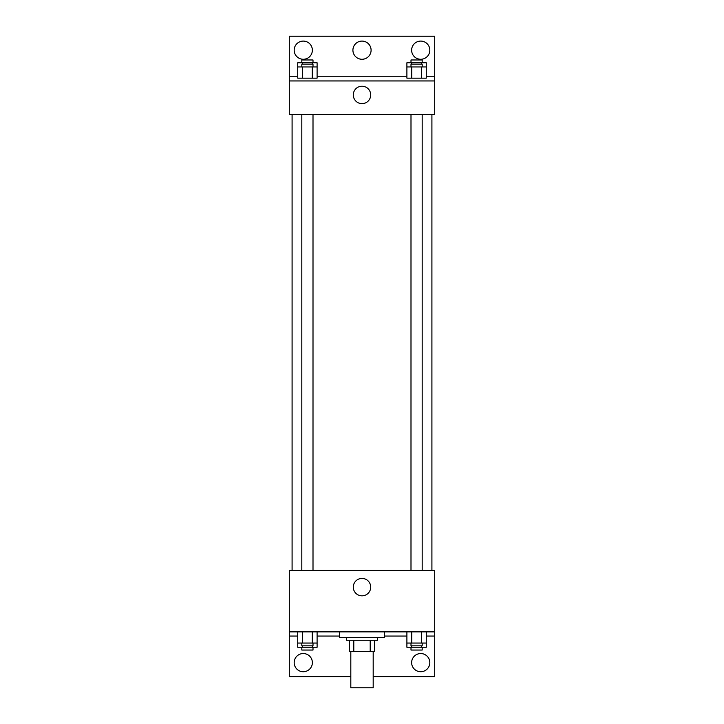 <?xml version="1.0" encoding="UTF-8"?>
<svg xmlns="http://www.w3.org/2000/svg" width="724" height="724" viewBox="0 0 724 724"><rect width="100%" height="100%" fill="white"/><g stroke="black" fill="none" stroke-linecap="round" stroke-linejoin="round"><path stroke-width="1.09" d="M350.814 651.446L350.814 687.8L373.186 687.8L373.186 651.446M370.208 640.26L370.208 651.446L349.411 651.446L349.411 640.26M370.208 651.446L374.589 651.446L374.589 640.26L374.589 651.446M377.385 637.464L377.385 640.26L346.615 640.26L346.615 637.464M353.792 640.26L353.792 651.446M339.628 631.871L339.628 637.464L384.372 637.464L384.372 631.871M289.292 631.871L289.292 570.34L434.708 570.34L434.708 631.871L289.292 631.871L289.292 676.614L350.814 676.614M434.708 631.871L434.708 676.614L373.186 676.614M353.294 587.128A8.706 8.706 0 0 1 366.353 579.58A8.706 8.706 0 0 1 366.353 594.666A8.706 8.706 0 0 1 353.294 587.128M434.708 636.061L426.273 636.061M406.897 636.061L384.372 636.061M339.628 636.061L317.103 636.061M297.727 636.061L289.292 636.061M411.639 662.632A9.086 9.086 0 0 1 425.269 654.758A9.086 9.086 0 0 1 425.269 670.505A9.086 9.086 0 0 1 411.639 662.632M294.179 662.632A9.086 9.086 0 0 1 307.818 654.758A9.086 9.086 0 0 1 307.818 670.505A9.086 9.086 0 0 1 294.179 662.632M431.911 114.501L431.911 570.34M422.183 570.34L422.183 114.501M313.003 114.501L313.003 570.34M434.708 114.501L289.292 114.501L289.292 36.2L434.708 36.2L434.708 114.501M434.708 80.943L289.292 80.943M353.294 94.925A8.706 8.706 0 0 1 366.353 87.387A8.706 8.706 0 0 1 366.353 102.473A8.706 8.706 0 0 1 353.294 94.925M289.292 76.753L297.727 76.753M317.103 76.753L406.897 76.753M426.273 76.753L434.708 76.753M352.914 50.182A9.086 9.086 0 0 1 366.543 42.309A9.086 9.086 0 0 1 366.543 58.056A9.086 9.086 0 0 1 352.914 50.182M312.361 50.182A9.086 9.086 0 0 1 298.731 58.056A9.086 9.086 0 0 1 298.731 42.309A9.086 9.086 0 0 1 312.361 50.182M429.821 50.182A9.086 9.086 0 0 1 416.182 58.056A9.086 9.086 0 0 1 416.182 42.309A9.086 9.086 0 0 1 429.821 50.182M411.748 66.961L406.897 66.961L406.897 78.147L426.273 78.147L426.273 66.961L411.748 66.961L411.748 78.147M421.431 66.961L421.431 78.147M410.997 66.961L410.997 64.165L422.183 64.165L422.183 66.961M302.569 66.961L297.727 66.961L297.727 78.147L317.103 78.147L317.103 66.961L302.569 66.961L302.569 78.147M312.252 66.961L312.252 78.147M301.817 66.961L301.817 64.165L313.003 64.165L313.003 66.961M426.273 66.961L426.273 62.771L406.897 62.771L406.897 66.961M421.431 62.771L421.431 64.165M411.748 62.771L411.748 64.165M410.997 62.771L410.997 59.974L422.183 59.974L422.183 62.771M317.103 66.961L317.103 62.771L297.727 62.771L297.727 66.961M312.252 62.771L312.252 64.165M302.569 62.771L302.569 64.165M301.817 62.771L301.817 59.974L313.003 59.974L313.003 62.771M426.273 643.057L406.897 643.057L406.897 647.247L426.273 647.247L426.273 631.871M406.897 631.871L406.897 643.057M421.431 631.871L421.431 643.057M411.748 631.871L411.748 643.057M422.183 643.057L422.183 645.853L410.997 645.853L410.997 643.057M317.103 643.057L297.727 643.057L297.727 647.247L317.103 647.247L317.103 631.871M297.727 631.871L297.727 643.057M312.252 631.871L312.252 643.057M302.569 631.871L302.569 643.057M313.003 643.057L313.003 645.853L301.817 645.853L301.817 643.057M421.431 645.853L421.431 647.247M411.748 645.853L411.748 647.247M422.183 647.247L422.183 650.043L410.997 650.043L410.997 647.247M312.252 645.853L312.252 647.247M302.569 645.853L302.569 647.247M313.003 647.247L313.003 650.043L301.817 650.043L301.817 647.247M292.089 114.501L292.089 570.34M410.997 570.34L410.997 114.501M301.817 114.501L301.817 570.34"/></g></svg>
